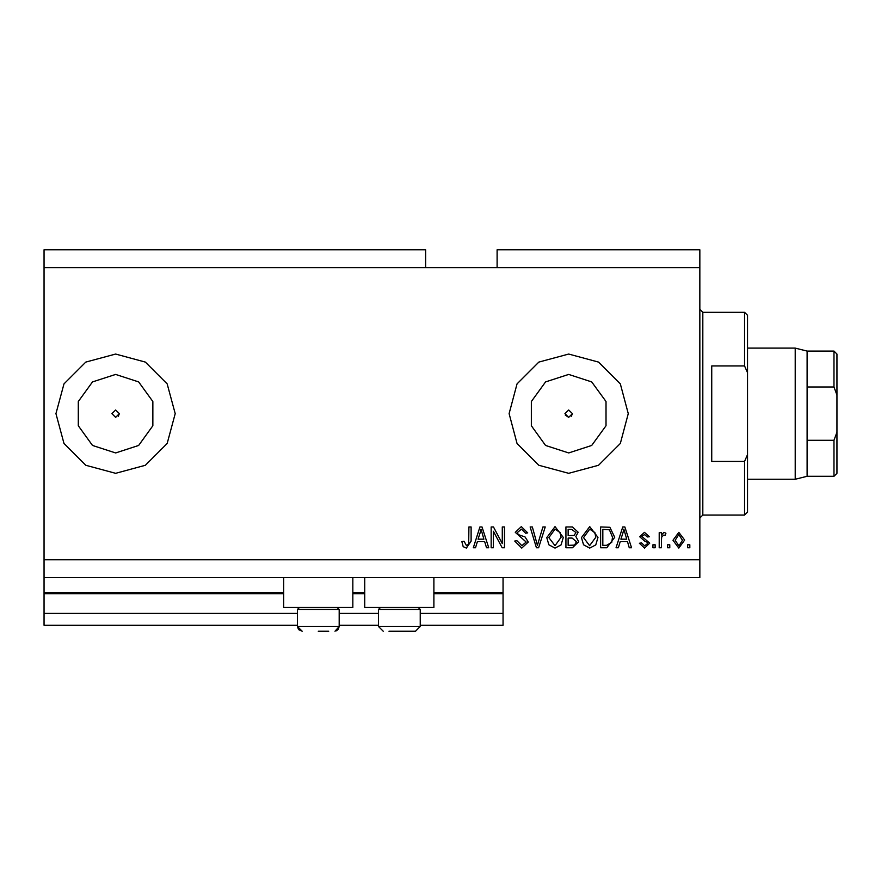 <?xml version="1.0" encoding="UTF-8"?>
<svg xmlns="http://www.w3.org/2000/svg" width="881" height="881" viewBox="0 0 881 881"><rect width="100%" height="100%" fill="white"/><g stroke="black" fill="none" stroke-linecap="round" stroke-linejoin="round"><path stroke-width="1.32" d="M565.239 415.105L568.674 417.396L572.397 413.674L568.674 409.951L564.952 413.674L568.674 417.396M571.306 416.306L572.397 413.674L568.674 409.951L564.952 413.674M118.219 416.306L119.32 413.674L115.587 409.951L111.865 413.674L115.587 417.396L119.32 413.674L115.587 409.951L111.865 413.674L115.587 417.396M115.587 374.447L92.527 381.936L78.277 401.549L78.277 425.798L92.527 445.412L115.587 452.9L138.647 445.412L152.898 425.798L152.898 401.549L138.647 381.936L115.587 374.447M568.674 374.447L545.614 381.936L531.364 401.549L531.364 425.798L545.614 445.412L568.674 452.9L591.735 445.412L605.985 425.798L605.985 401.549L591.735 381.936L568.674 374.447M568.674 354.052L538.864 362.047L517.048 383.863L509.064 413.674L517.048 443.484L538.864 465.3L568.674 473.284L598.485 465.3L620.301 443.484L628.296 413.674L620.301 383.863L598.485 362.047L568.674 354.052M115.587 354.052L85.776 362.047L63.961 383.863L55.977 413.674L63.961 443.484L85.776 465.3L115.587 473.284L145.398 465.3L167.214 443.484L175.209 413.674L167.214 383.863L145.398 362.047L115.587 354.052M352.863 577.617L352.863 607.427L283.704 607.427L283.704 577.617M364.789 577.617L364.789 607.427L433.948 607.427L433.948 577.617M425.6 267.615L44.05 267.615L44.05 249.73L425.6 249.73L425.6 267.615L699.833 267.615L699.833 577.617L44.05 577.617L44.05 592.528L283.704 592.528M497.137 267.615L497.137 249.73L699.833 249.73L699.833 267.615M493.338 531.199L493.338 547.806L491.18 547.806L491.18 526.948L493.481 526.948L502.28 543.577L502.28 526.948L504.45 526.948L504.45 547.806L502.137 547.806L493.338 531.199M528.303 542.002L521.728 548.081L514.746 541.033L516.916 540.769L521.915 545.647L526.133 542.068L515.297 532.388L521.343 526.673L527.752 532.906L525.594 533.181L521.42 529.107L517.455 532.443L518.138 534.558L525.076 537.025L528.303 542.002M545.185 526.948L538.61 547.806L536.375 547.806L530.131 526.948L532.366 526.948L537.377 545.372L542.927 526.948L545.185 526.948M554.986 548.081L548.841 544.81L546.727 537.652L555.008 526.673L563.256 537.399L561.131 544.887L554.986 548.081M589.675 548.081L583.519 544.81L581.416 537.652L589.686 526.673L597.946 537.399L595.82 544.887L589.675 548.081M669.747 544.832L669.747 547.806L667.589 547.806L667.589 544.832L669.747 544.832M684.658 540.064L678.833 548.081L673.007 540.218L678.833 532.366L684.658 540.064M466.412 548.081L463.153 546.605L461.908 541.573L464.078 541.308L466.512 545.647L468.67 544.062L468.956 526.948L471.126 526.948L471.126 541.11L466.412 548.081M44.05 267.615L44.05 559.732L699.833 559.732M620.18 541.573L618.352 547.806L616.094 547.806L622.757 526.948L624.871 526.948L631.545 547.806L629.287 547.806L627.47 541.573L620.18 541.573M649.704 543.192L644.573 548.081L639.408 543.203L641.566 542.927L644.716 545.912L647.535 543.555L647.039 542.178L644.991 541.341L639.672 536.694L644.485 532.366L649.429 536.694L647.26 536.97L644.562 534.536L641.842 536.386L649.704 543.192M655.123 544.832L655.123 547.806L652.953 547.806L652.953 544.832L655.123 544.832M661.356 539.943L661.356 547.806L659.186 547.806L659.186 532.631L661.356 532.631L661.356 535.053L663.911 532.366L665.959 533.181L665.144 535.34L663.679 535.075L661.741 536.848L661.356 539.943M689.801 544.832L689.801 547.806L687.643 547.806L687.643 544.832L689.801 544.832M614.74 537.267L606.8 547.806L600.655 547.806L600.655 526.948L609.85 527.334L614.74 537.267M578.707 541.683L572.386 547.806L565.965 547.806L565.965 526.948L572.441 526.948L578.156 532.19L575.833 536.562L578.707 541.683M477.37 541.573L475.542 547.806L473.284 547.806L479.958 526.948L482.061 526.948L488.735 547.806L486.477 547.806L484.66 541.573L477.37 541.573M352.863 592.528L364.789 592.528M433.948 592.528L503.095 592.528L503.095 577.617M44.05 559.732L44.05 577.617M44.05 592.528L44.05 625.312L297.426 625.312M339.152 625.312L378.5 625.312M420.226 625.312L503.095 625.312L503.095 613.385L420.226 613.385M44.05 613.385L297.426 613.385M339.152 613.385L378.5 613.385M433.948 593.717L503.095 593.717L503.095 613.385M503.095 593.717L503.095 592.528M622.856 533.071L620.885 539.139L626.754 539.139L623.825 529.118L622.856 533.071M678.777 534.536L675.176 540.218L678.888 545.912L682.489 540.218L678.777 534.536M602.824 529.382L602.824 545.372L606.546 545.372L611.744 542.333L612.57 537.234L609.432 529.8L602.824 529.382M589.708 529.107L583.574 537.685L589.664 545.647L595.776 537.333L594.873 532.62L589.708 529.107M568.135 529.382L568.135 535.615L574.093 535.417L575.987 532.531L571.681 529.382L568.135 529.382M568.135 538.06L568.135 545.372L574.533 545.108L576.537 541.705L572.132 538.06L568.135 538.06M555.019 529.107L548.896 537.685L554.975 545.647L561.087 537.333L560.184 532.62L555.019 529.107M480.046 533.071L478.075 539.139L483.944 539.139L481.015 529.118L480.046 533.071M747.529 348.094L795.224 348.094L795.224 479.253L807.139 476.269L833.966 476.269L833.966 440.335L836.95 432.285L836.95 473.284L833.966 476.269M795.224 348.094L807.139 351.079L807.139 440.335L833.966 440.335M807.139 440.335L807.139 476.269M833.966 387.012L833.966 351.079L836.95 354.052L836.95 395.062L833.966 387.012L807.139 387.012M836.95 395.062L836.95 432.285M318.283 631.27L328.723 631.27M337.126 607.427L339.152 609.454L297.426 609.454L297.426 626.501L339.152 626.501L338.348 629.155L336.564 630.752M418.2 607.427L420.226 609.454L378.5 609.454L378.5 626.501L420.226 626.501L415.458 631.27L388.928 631.27M390.327 631.27L415.458 631.27L420.226 626.501L420.226 609.454M744.544 365.978L744.544 312.326L747.529 315.31L747.529 372.696L744.544 365.978L711.76 365.978L711.76 461.369L744.544 461.369L747.529 454.651L747.529 512.037L744.544 515.022L744.544 461.369M747.529 454.651L747.529 372.696M44.05 593.717L283.704 593.717M352.863 593.717L364.789 593.717M744.544 312.326L702.818 312.326L702.818 515.022L699.833 518.006M807.139 351.079L833.966 351.079M747.529 479.253L795.224 479.253M297.426 626.501L298.56 629.596L302.194 631.27L297.426 626.501M335.044 631.225L339.152 626.501L339.152 609.454M299.452 607.427L297.426 609.454M380.526 607.427L378.5 609.454M378.5 626.501L383.268 631.27L378.5 626.501M702.818 312.326L699.833 309.341M744.544 515.022L702.818 515.022"/></g></svg>
